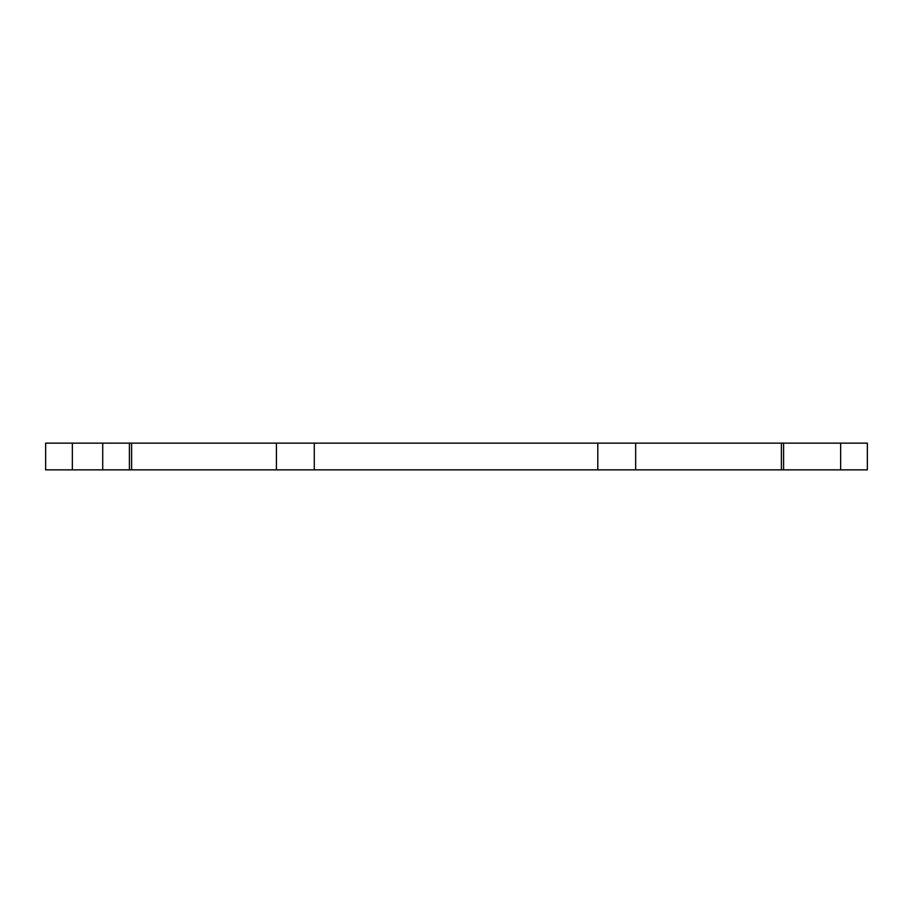 <?xml version="1.0" encoding="UTF-8"?>
<svg xmlns="http://www.w3.org/2000/svg" width="913" height="913" viewBox="0 0 913 913"><rect width="100%" height="100%" fill="white"/><g stroke="black" fill="none" stroke-linecap="round" stroke-linejoin="round"><path stroke-width="1.37" d="M102.724 469.853L129.418 469.853L129.418 443.147L45.65 443.147L45.65 469.853L102.724 469.853L102.724 443.147M781.391 469.853L867.35 469.853L867.35 443.147L635.665 443.147L635.665 469.853L781.391 469.853L781.391 443.147M635.665 469.853L597.798 469.853L597.798 443.147L314.277 443.147L314.277 469.853L597.798 469.853M314.277 469.853L276.411 469.853L276.411 443.147L131.609 443.147L131.609 469.853L276.411 469.853M131.609 469.853L129.418 469.853M129.418 443.147L131.609 443.147M276.411 443.147L314.277 443.147M597.798 443.147L635.665 443.147M783.582 469.853L783.582 443.147M72.355 469.853L72.355 443.147M840.645 469.853L840.645 443.147"/></g></svg>

